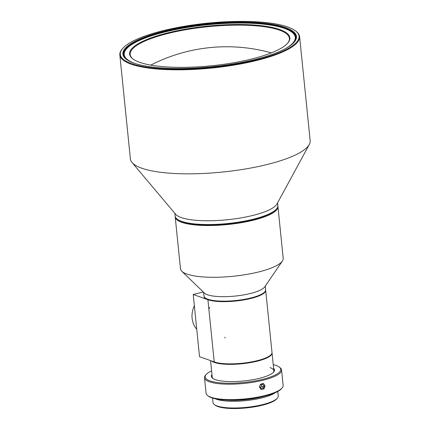 <?xml version="1.0" encoding="UTF-8"?>
<svg xmlns="http://www.w3.org/2000/svg" width="430" height="430" viewBox="0 0 430 430"><rect width="100%" height="100%" fill="white"/><g stroke="black" fill="none" stroke-linecap="round" stroke-linejoin="round"><path stroke-width="0.64" d="M133.058 59.071A80.023 19.802 174.2 0 1 130.172 54.513A80.023 19.802 174.2 0 1 171.172 32.702A80.023 19.802 174.2 0 1 289.395 38.34A80.023 19.802 174.2 0 1 287.482 43.382M248.588 59.743A80.539 19.93 174.2 0 1 132.779 58.862A80.539 19.93 174.2 0 1 170.877 32.116A80.539 19.93 174.2 0 1 258.167 25.359A80.539 19.93 174.2 0 1 287.713 43.124A80.539 19.93 174.2 0 1 248.588 59.743M285.638 48.552A85.957 21.269 -5.8 0 0 291.868 32.126A85.957 21.269 -5.8 0 0 168.259 31.186A85.957 21.269 -5.8 0 0 126.501 48.923A85.957 21.269 -5.8 0 0 135.907 63.764M295.695 39.506A86.473 21.398 -5.8 0 0 295.813 37.69A86.473 21.398 -5.8 0 0 292.411 32.54L291.868 32.126M126.501 48.923L126.049 49.439A86.473 21.398 -5.8 0 0 123.749 55.169A86.473 21.398 -5.8 0 0 124.238 56.927M126.576 59.507A86.731 21.462 174.2 0 1 123.426 54.551A86.731 21.462 174.2 0 1 187.055 27.133A86.731 21.462 174.2 0 1 285.214 28.138A86.731 21.462 174.2 0 1 296.007 37.023A86.731 21.462 174.2 0 1 293.916 42.505M133.725 63.043A87.252 21.591 174.2 0 1 126.302 59.297A87.252 21.591 174.2 0 1 176.273 28.445A87.252 21.591 174.2 0 1 285.611 27.531A87.252 21.591 174.2 0 1 294.147 42.247A87.252 21.591 174.2 0 1 221.482 65.656A87.252 21.591 174.2 0 1 133.725 63.043M131.478 63.57A89.832 22.231 -5.8 0 0 244.047 62.629A89.832 22.231 -5.8 0 0 295.501 30.863A89.832 22.231 -5.8 0 0 287.858 27.009A89.832 22.231 -5.8 0 0 197.504 24.317A89.832 22.231 -5.8 0 0 122.684 48.418A89.832 22.231 -5.8 0 0 131.478 63.57M122.684 48.418L122.238 48.934A90.348 22.36 -5.8 0 0 119.83 54.916A90.348 22.36 -5.8 0 0 131.075 64.172A90.348 22.36 -5.8 0 0 233.323 65.215A90.348 22.36 -5.8 0 0 299.602 36.657A90.348 22.36 -5.8 0 0 296.044 31.277L295.501 30.863M299.602 36.657L310.17 140.664A90.348 22.36 174.2 0 1 309.288 144.496A90.348 22.36 174.2 0 1 236.554 170.339A90.348 22.36 174.2 0 1 141.642 168.178A90.348 22.36 174.2 0 1 132.031 162.502A90.348 22.36 174.2 0 1 130.397 158.923L119.83 54.916M132.031 162.502L175.666 214.285A51.627 12.776 -5.8 0 0 181.159 217.532A51.627 12.776 -5.8 0 0 235.393 218.762A51.627 12.776 -5.8 0 0 276.958 203.997L309.288 144.496M277.565 202.874L277.844 205.588A51.627 12.776 174.2 0 1 276.469 209.007A51.627 12.776 174.2 0 1 233.469 222.858A51.627 12.776 174.2 0 1 181.541 221.31A51.627 12.776 174.2 0 1 177.149 219.096A51.627 12.776 174.2 0 1 175.118 216.027L174.843 213.307M276.469 209.007L276.017 209.523A51.111 12.647 174.2 0 1 233.452 223.234A51.111 12.647 174.2 0 1 182.041 221.708A51.111 12.647 174.2 0 1 177.692 219.51L177.149 219.096M260.757 389.311A3.177 2.725 109.6 0 0 261.977 389.333A3.177 2.725 109.6 0 0 264.407 386.511A3.177 2.725 109.6 0 0 262.897 383.345M263.515 386.973L261.892 388.489L260.048 387.785L259.822 385.57L261.445 384.06L263.289 384.759L263.515 386.973L261.644 386.312L260.064 387.79M263.289 384.759L261.408 384.092L261.644 386.312M215.328 398.803A32.782 8.111 -5.8 0 0 216.408 399.228A32.782 8.111 -5.8 0 0 246.949 400.502A32.782 8.111 -5.8 0 0 275.205 392.719M226.685 400.083A32.008 7.923 -5.8 0 0 264.337 396.256M256.425 397.922A31.234 7.729 174.2 0 1 234.769 400.12M281.569 369.983L283.133 385.409A38.721 9.584 174.2 0 1 282.107 387.978L281.43 388.747A37.947 9.39 174.2 0 1 249.83 398.927A37.947 9.39 174.2 0 1 211.662 397.793A37.947 9.39 174.2 0 1 208.432 396.164L207.615 395.541A38.721 9.584 174.2 0 1 206.088 393.235L204.524 377.809A38.721 9.584 -5.8 0 0 209.34 381.775A38.721 9.584 -5.8 0 0 253.162 382.222A38.721 9.584 -5.8 0 0 281.569 369.983A38.721 9.584 -5.8 0 0 280.043 367.677L279.226 367.059A37.947 9.39 -5.8 0 0 276.001 365.43A37.947 9.39 -5.8 0 0 273.238 364.624M282.107 387.978A38.721 9.584 174.2 0 1 249.857 398.363A38.721 9.584 174.2 0 1 210.91 397.202A38.721 9.584 174.2 0 1 207.615 395.541M211.603 370.886A37.947 9.39 -5.8 0 0 206.228 374.471L205.556 375.245A38.721 9.584 -5.8 0 0 204.524 377.809M265.079 385.828L264.02 388.844L261.236 389.542L259.462 387.145L260.612 384.167L263.402 383.463L265.079 385.828M206.228 374.471A37.947 9.39 -5.8 0 0 209.942 380.873A37.947 9.39 -5.8 0 0 257.495 380.475A37.947 9.39 -5.8 0 0 279.226 367.059M273.614 368.306A31.75 7.858 174.2 0 1 273.711 372.047A31.75 7.858 174.2 0 1 247.272 380.561A31.75 7.858 174.2 0 1 215.333 379.609A31.75 7.858 174.2 0 1 212.635 378.25A31.75 7.858 174.2 0 1 211.979 374.562M270.008 367.591A30.976 7.665 174.2 0 1 273.862 370.767A30.976 7.665 174.2 0 1 273.34 372.434M213.076 378.556A30.976 7.665 174.2 0 1 212.226 377.029L210.56 360.619M277.78 391.461L278.237 395.965A32.782 8.111 174.2 0 1 277.366 398.137L276.694 398.911A32.008 7.923 174.2 0 1 250.034 407.495A32.008 7.923 174.2 0 1 217.838 406.538A32.008 7.923 174.2 0 1 215.113 405.162L214.301 404.544A32.782 8.111 174.2 0 1 213.011 402.593L212.549 398.089M277.366 398.137A32.782 8.111 174.2 0 1 250.061 406.93A32.782 8.111 174.2 0 1 217.091 405.947A32.782 8.111 174.2 0 1 214.301 404.544M211.436 360.931A30.976 7.665 -5.8 0 0 214.28 362.425A30.976 7.665 -5.8 0 0 249.335 362.78A30.976 7.665 -5.8 0 0 272.056 352.992A30.976 7.665 -5.8 0 0 272.018 352.745M196.741 329.213A20.651 17.738 -70.4 0 1 192.108 318.302A20.651 17.738 -70.4 0 1 194.36 305.784M209.872 307.364A19.877 17.071 109.6 0 0 208.846 308.939M207.518 299.576A30.976 7.665 -5.8 0 0 249.814 298.732A30.976 7.665 -5.8 0 0 265.686 290.288L272.007 352.492A30.976 7.665 174.2 0 1 256.135 360.937A30.976 7.665 174.2 0 1 213.839 361.786M204.051 296.544A30.976 7.665 174.2 0 0 207.91 299.715L193.21 294.491L203.256 291.997M225.003 338.098L224.911 337.179L225.003 338.098M207.91 299.715L214.226 361.92L199.531 356.696L193.21 294.491M177.434 219.305A51.111 12.647 -5.8 0 0 251.19 220.069A51.111 12.647 -5.8 0 0 276.232 209.27M175.209 216.516A51.627 12.776 -5.8 0 0 175.22 217.021A51.627 12.776 -5.8 0 0 251.491 220.654A51.627 12.776 -5.8 0 0 277.941 206.583A51.627 12.776 -5.8 0 0 277.855 206.094M277.941 206.583L283.203 258.339A51.627 12.776 174.2 0 1 282.381 261.048A51.627 12.776 174.2 0 1 256.748 272.41A51.627 12.776 174.2 0 1 181.82 271.26A51.627 12.776 174.2 0 1 180.476 268.777L175.22 217.021M181.82 271.26L204.357 293.061A30.976 7.665 -5.8 0 0 249.309 293.754A30.976 7.665 -5.8 0 0 264.692 286.934L282.381 261.048M265.262 286.1L265.638 289.788A30.976 7.665 174.2 0 1 264.815 291.841A30.976 7.665 174.2 0 1 249.766 298.232A30.976 7.665 174.2 0 1 205.223 297.893A30.976 7.665 174.2 0 1 204.003 296.05L203.626 292.357M264.815 291.841L264.364 292.357A30.46 7.536 174.2 0 1 249.567 298.64A30.46 7.536 174.2 0 1 205.766 298.307L205.223 297.893M271.362 52.863A166.356 166.356 0 0 0 150.758 65.113M123.749 55.169L123.851 56.169M295.813 37.69L295.915 38.695M272.056 352.992L273.862 370.767"/></g></svg>
